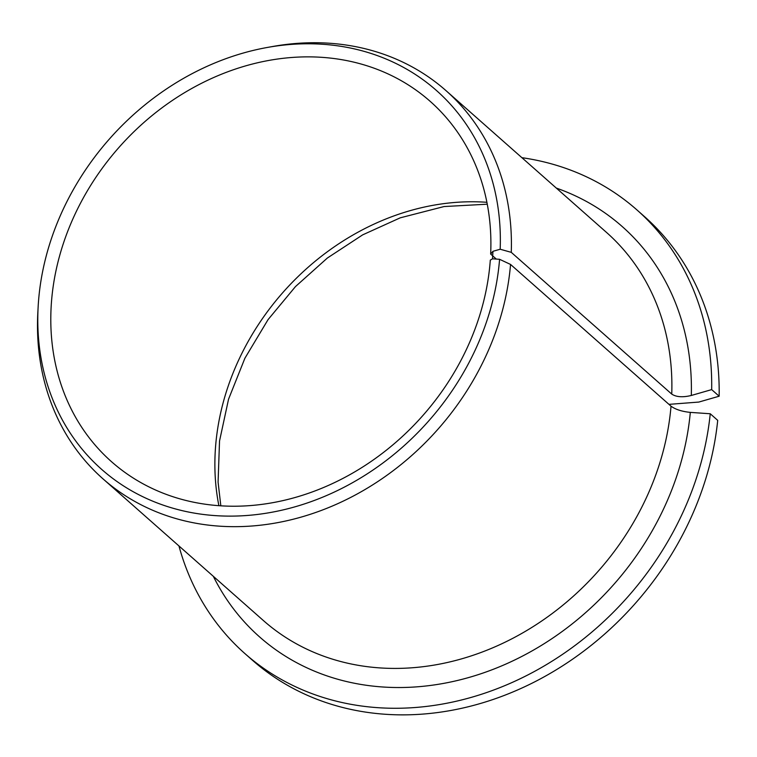 <?xml version="1.0" encoding="UTF-8"?>
<svg xmlns="http://www.w3.org/2000/svg" width="757" height="757" viewBox="0 0 757 757"><rect width="100%" height="100%" fill="white"/><g stroke="black" fill="none" stroke-linecap="round" stroke-linejoin="round"><path stroke-width="1.14" d="M668.951 404.361L698.787 402.071L719.15 396.214L711.675 389.609L691.311 395.466C682.757 397.539 676.238 397.075 671.743 394.094L511.268 252.346L500.178 249.233A252.81 212.982 -48.5 0 0 267.23 47.473A252.81 212.982 -48.5 0 0 38.143 306.812A252.81 212.982 -48.5 0 0 253.226 514.93A252.81 212.982 -48.5 0 0 499.582 259.301L492.514 258.818L490.299 260.124A240.518 202.63 -48.5 0 1 345.06 477.288A240.518 202.63 -48.5 0 1 111.629 461.798A240.518 202.63 -48.5 0 1 119 147.388A240.518 202.63 -48.5 0 1 430.099 101.277A240.518 202.63 -48.5 0 1 490.659 254.068L492.958 251.315L500.178 249.233M496.327 259.083L490.659 254.068M492.958 251.315L492.514 258.818M178.936 545.929A296.025 249.384 -48.5 0 0 244.918 653.594A296.025 249.384 -48.5 0 0 528.329 674.695A296.025 249.384 -48.5 0 0 710.246 413.757L690.308 412.385C681.925 411.534 675.499 409.471 671.024 406.187L510.549 264.439L499.582 259.301M711.675 389.609A296.025 249.384 -48.5 0 0 636.883 209.878A296.025 249.384 -48.5 0 0 521.895 157.674M719.15 396.214A296.025 249.384 -48.5 0 0 644.349 216.474L636.883 209.878M244.918 653.594L252.393 660.189A296.025 249.384 -48.5 0 0 535.795 681.291A296.025 249.384 -48.5 0 0 717.712 420.353L710.246 413.757M511.268 252.346A259.017 218.215 -48.5 0 0 445.93 90.575A259.017 218.215 -48.5 0 0 272.558 46.518L267.23 47.473M38.143 306.812L37.85 312.215A259.017 218.215 -48.5 0 0 102.971 478.831A259.017 218.215 -48.5 0 0 353.055 496.195A259.017 218.215 -48.5 0 0 510.549 264.439M486.902 202.299A240.518 202.63 -48.5 0 0 218.887 505.695M671.743 394.094A259.017 218.215 -48.5 0 0 606.404 232.333L445.93 90.575M102.971 478.831L263.436 620.579A259.017 218.215 -48.5 0 0 513.52 637.943A259.017 218.215 -48.5 0 0 671.024 406.187M691.311 395.466A273.816 230.677 -48.5 0 0 556.31 188.077M213.342 576.332A273.816 230.677 -48.5 0 0 483.004 673.049A273.816 230.677 -48.5 0 0 690.308 412.385M487.271 204.201L444.066 206.547L400.216 217.836L362.688 234.85L327.393 258.005L295.495 286.562L268.063 319.615L244.908 358.222L228.548 399.194L219.53 441.009L218.082 482.124L220.826 505.827"/></g></svg>
